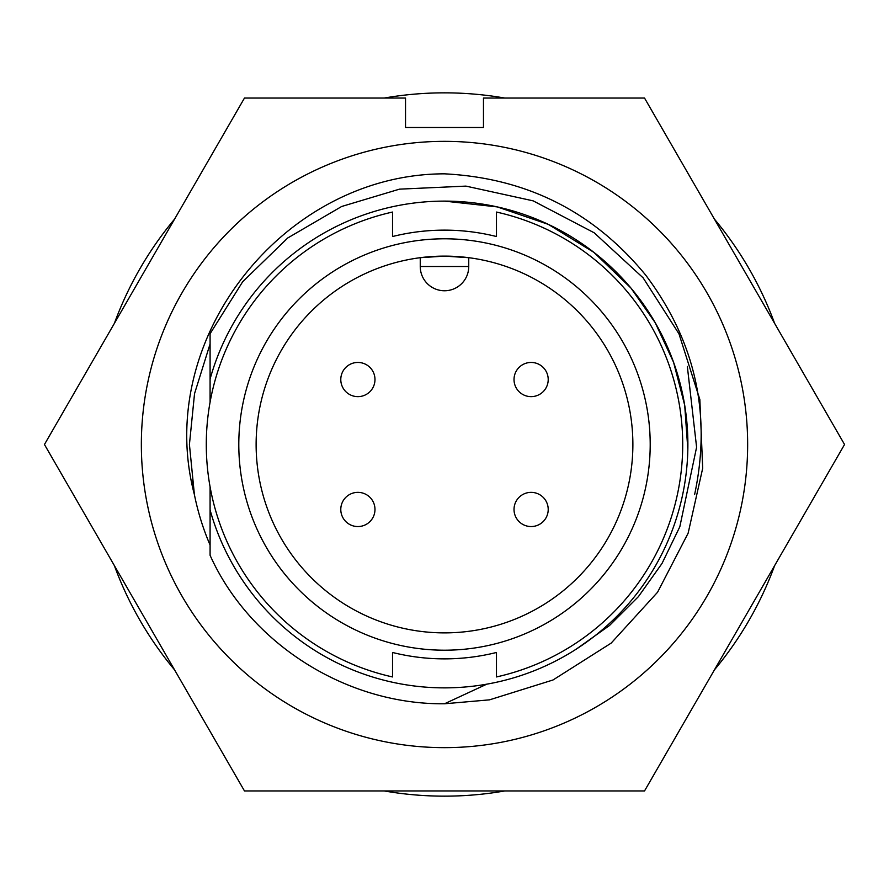 <?xml version="1.0" encoding="UTF-8"?>
<svg xmlns="http://www.w3.org/2000/svg" width="889" height="889" viewBox="0 0 889 889"><rect width="100%" height="100%" fill="white"/><g stroke="black" fill="none" stroke-linecap="round" stroke-linejoin="round"><path stroke-width="1.33" d="M210.082 343.943L194.535 393.66L189.424 444.5L194.535 393.66L210.082 343.943L194.535 393.66L189.424 444.5L194.402 494.628A255.076 255.076 0 0 0 210.082 545.057M191.946 480.249L194.402 494.628L189.424 444.5L194.402 494.628C153.175 338.865 284.102 173.877 444.5 173.833C526.688 178.033 593.785 211.826 645.77 275.212C695.398 341.243 711.678 414.385 694.598 494.628M141.351 444.5A303.149 303.149 0 0 1 444.5 141.351A303.149 303.149 0 0 1 747.649 444.5A303.149 303.149 0 0 1 444.5 747.649A303.149 303.149 0 0 1 141.351 444.5M844.55 444.5L644.525 98.046L483.472 98.046L483.472 127.494L405.528 127.494L405.528 98.046L244.475 98.046L44.45 444.5L244.475 790.954L644.525 790.954L844.55 444.5M210.082 486.694L210.082 509.942A243.386 243.386 0 0 0 687.886 444.5A243.386 243.386 0 0 0 444.5 201.114L497.318 206.915L548.302 224.361L593.785 252.276L630.946 288.058L655.215 322.707L673.584 362.301L684.686 405.195L687.83 449.345M392.527 652.47A214.371 214.371 0 0 0 444.5 658.871A214.371 214.371 0 0 1 392.527 652.47L392.527 676.951A238.185 238.185 0 0 1 392.527 212.049L392.527 236.53A214.371 214.371 0 0 1 496.473 236.53L496.473 212.049A238.185 238.185 0 0 1 496.473 676.951L496.473 652.47A214.371 214.371 0 0 1 444.5 658.871M444.5 238.797A205.703 205.703 0 0 0 238.797 444.5A205.703 205.703 0 0 0 444.5 650.203A205.703 205.703 0 0 0 650.203 444.5A205.703 205.703 0 0 0 444.5 238.797M444.5 256.121A188.379 188.379 0 0 0 256.121 444.5A188.379 188.379 0 0 0 444.5 632.879A188.379 188.379 0 0 0 632.879 444.5A188.379 188.379 0 0 0 444.5 256.121L468.747 257.688L468.747 266.511A24.247 24.247 0 0 1 444.5 290.759A24.247 24.247 0 0 1 420.253 266.511L420.253 257.688L444.5 256.121M548.213 509.464A17.091 17.091 0 0 0 531.111 492.362A17.091 17.091 0 0 0 514.02 509.464A17.091 17.091 0 0 0 531.111 526.555A17.091 17.091 0 0 0 548.213 509.464A17.091 17.091 0 0 0 531.111 492.362A17.091 17.091 0 0 0 514.02 509.464M374.98 379.536A17.091 17.091 0 0 0 357.889 362.445A17.091 17.091 0 0 0 340.787 379.536A17.091 17.091 0 0 0 357.889 396.638A17.091 17.091 0 0 0 374.98 379.536A17.091 17.091 0 0 0 357.889 362.445A17.091 17.091 0 0 0 340.787 379.536M548.213 379.536A17.091 17.091 0 0 0 531.111 362.445A17.091 17.091 0 0 0 514.02 379.536A17.091 17.091 0 0 0 531.111 396.638A17.091 17.091 0 0 0 548.213 379.536A17.091 17.091 0 0 0 531.111 362.445A17.091 17.091 0 0 0 514.02 379.536M374.98 509.464A17.091 17.091 0 0 0 357.889 492.362A17.091 17.091 0 0 0 340.787 509.464A17.091 17.091 0 0 0 357.889 526.555A17.091 17.091 0 0 0 374.98 509.464A17.091 17.091 0 0 0 357.889 492.362A17.091 17.091 0 0 0 340.787 509.464M774.652 323.44A351.655 351.655 0 0 0 714.423 219.116M504.73 98.046A351.655 351.655 0 0 0 384.27 98.046M174.577 219.116A351.655 351.655 0 0 0 114.348 323.44M114.348 565.56A351.655 351.655 0 0 0 174.577 669.884M384.27 790.954A351.655 351.655 0 0 0 504.73 790.954M714.423 669.884A351.655 351.655 0 0 0 774.652 565.56M576.072 649.259L609.543 625.478L638.391 596.663L662.016 563.459L679.829 526.755L696.598 447.211L687.341 366.468M496.473 236.53A214.371 214.371 0 0 0 392.527 236.53M486.761 684.186L444.5 703.777C344.61 704.733 248.809 641.958 210.082 555.281L210.082 509.942M444.5 201.114A243.386 243.386 0 0 0 210.082 379.058L210.082 402.306M444.5 703.777L489.517 699.843L553.002 679.985L611.154 643.125L657.56 592.252L688.142 533.178L702.688 468.281L699.843 399.483L678.985 333.853L643.125 277.846L594.185 232.796L533.178 200.858L465.925 186.112L399.483 189.157L341.687 206.481L287.758 237.963L242.686 281.724L210.082 333.719L242.686 281.724L287.758 237.963L341.687 206.481L399.483 189.157L465.925 186.112L533.178 200.858L594.185 232.796L643.125 277.846L678.985 333.853L699.843 399.483L702.688 468.281L688.142 533.178L657.56 592.252L611.154 643.125L553.002 679.985L489.517 699.843L444.5 703.777L489.517 699.843L553.002 679.985L611.154 643.125L657.56 592.252L688.142 533.178L702.688 468.281L699.843 399.483L678.985 333.853L643.125 277.846L594.185 232.796L533.178 200.858L465.925 186.112L399.483 189.157L341.687 206.481L287.758 237.963L242.686 281.724L210.082 333.719L210.082 379.058M210.082 333.719L242.686 281.724L287.758 237.963L341.687 206.481L399.483 189.157L465.925 186.112L533.178 200.858L594.185 232.796L643.125 277.846M420.253 266.511L468.747 266.511"/></g></svg>
